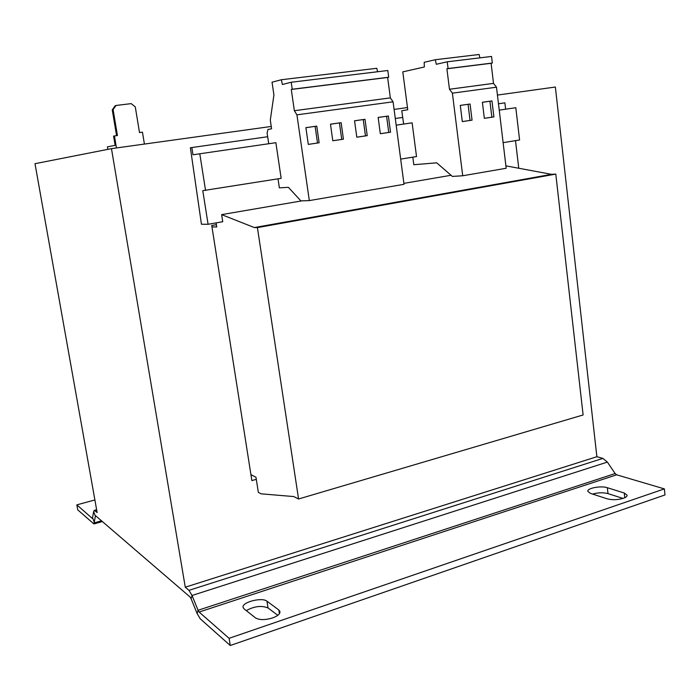 <?xml version="1.0" encoding="UTF-8"?>
<svg xmlns="http://www.w3.org/2000/svg" width="700" height="700" viewBox="0 0 700 700"><rect width="100%" height="100%" fill="white"/><g stroke="black" fill="none" stroke-linecap="round" stroke-linejoin="round"><path stroke-width="1.05" d="M624.26 493.01L607.346 487.716C601.09 485.529 587.003 488.136 587.825 491.339L590.406 493.36L607.128 498.811C612.194 500.115 617.584 499.957 623.298 498.321C625.914 497.394 627.191 496.352 627.139 495.198L624.26 493.01L624.776 497.726M278.836 609.989L266.954 601.195C262.062 596.969 241.657 602.184 243.075 607.346L244.037 608.843L255.5 617.899C259.35 620.121 265.02 620.148 272.501 617.96C277.576 616.096 280.061 614.005 279.983 611.686L278.836 609.989L279.414 613.681M216.388 224.674L211.741 225.487L251.869 480.585L256.305 479.334M607.381 462.088L192.054 595.481L191.109 598.736L197.094 613.489L200.261 618.817L230.265 645.505L229.093 638.312L664.37 488.889L616.656 474.81L615.125 473.55L607.381 462.088L602.884 458.395L596.872 456.715L185.273 587.204L111.466 148.645L35 163.695L97.134 512.54L94.246 510.37L93.66 511.56L95.384 516.197L93.905 523.941L77.735 509.854L76.834 504.858L92.382 518.49L93.66 511.56M497.438 95.069L555.363 87.027L596.872 456.715M199.789 153.781L275.879 142.695L281.146 178.334L202.781 190.662L208.084 224.289L201.442 224.227L190.383 147.787L191.835 147.551L192.981 154.787L199.789 153.781L205.564 190.479M400.671 159.11L416.526 156.564L412.116 122.832L396.174 125.16M505.899 165.865L551.539 174.335L555.791 174.099L583.117 414.969L298.567 498.995L293.808 496.571L261.082 493.824L258.344 492.354L255.973 477.251L250.941 474.679M208.084 224.289L222.74 221.734L221.638 214.629L254.371 227.57L257.408 227.614L298.567 498.995M211.96 226.888L216.746 226.966L216.107 222.898M505.636 109.209L504.884 102.848L498.47 103.757M402.71 117.434L395.29 118.492M267.654 136.727L191.835 147.551M503.116 142.643L519.593 139.991L515.804 107.721L499.231 110.136M278.031 178.832L279.37 187.862L288.374 187.32L300.869 200.883L309.321 200.594L296.922 114.835L294.359 110.714L291.279 89.469L292.224 89.241L291.209 82.25L282.389 84.49L281.339 79.748L272.037 82.206L273.919 94.955L270.296 120.094L271.582 128.8L267.986 129.43L267.094 133.14L268.748 143.736M451.045 175.271L403.891 183.365M302.006 200.839L221.638 214.629M515.497 140.648L518.726 167.991M412.816 157.159L413.805 164.719L436.713 162.82L452.349 176.409L462.709 175.77L452.384 93.161L449.47 89.25L446.898 68.784L448.07 68.53L447.23 61.801L436.301 64.277L435.277 59.728L424.183 62.317L424.349 66.99L402.797 71.873L407.759 109.769L401.774 110.766L403.646 124.075M551.539 174.335L254.371 227.57M555.791 174.099L257.408 227.614M95.953 516.04L95.384 516.197L95.769 515.883L190.085 597.012L191.109 598.736M185.273 587.204L188.965 590.336L192.054 595.481L198.074 610.278L197.094 613.489M94.894 499.94L76.834 504.858M616.656 474.81L199.124 612.054L198.074 610.278L615.125 473.55M230.265 645.505L665 494.935L664.37 488.889M607.346 487.716L608.003 493.614C603.199 492.398 598.062 492.546 592.576 494.069M608.003 493.614L623.009 498.418M266.954 601.195L268.021 607.959C261.502 605.325 254.266 606.209 246.295 610.619M268.021 607.959L277.795 615.309M199.124 612.054L229.093 638.312M435.277 59.728L479.133 54.495L479.894 57.855M447.23 61.801L491.54 56.446L492.327 63.035L491.102 63.297L493.509 83.379L496.492 87.194L506.188 168.263L462.709 175.77M493.894 116.909L491.977 100.922L482.387 102.27L484.339 118.326L493.894 116.909L491.855 117.189L489.93 101.246L491.977 100.922M470.067 104.011L460.285 105.394L462.298 121.599L472.054 120.155L470.067 104.011L460.294 105.429M496.492 87.194L452.384 93.161M492.327 63.035L448.07 68.53M491.102 63.297L446.898 68.784M493.509 83.379L449.47 89.25M281.339 79.748L376.801 68.285L377.58 71.741M291.209 82.25L387.809 70.499L388.701 77.228L387.634 77.464L390.346 97.886L393.076 101.806L404.014 184.31L309.321 200.594M388.701 77.228L292.224 89.241M387.634 77.464L291.279 89.469M390.346 97.886L294.359 110.714M393.076 101.806L296.922 114.835M364.989 119.306L354.55 120.776L356.808 137.2L367.22 135.66L364.989 119.306L354.55 120.82M388.377 115.999L378.14 117.442L380.336 133.709L390.53 132.195L388.377 115.999L378.149 117.486M341.127 122.675L330.47 124.18L332.797 140.761L343.42 139.186L341.127 122.675L330.47 124.224M316.767 126.122L305.891 127.654L308.297 144.401L319.139 142.791L316.767 126.122L305.9 127.697M111.466 148.645L271.241 126.464M394.091 109.419L407.47 107.555M144.41 144.069L142.45 132.151L139.501 132.554L135.284 106.873L131.18 103.626L116.025 105.473L113.102 109.62L117.434 135.511L113.584 136.106L115.133 145.303L107.424 146.869L107.844 149.354M113.102 109.62L112.263 109.874L116.576 135.625M112.263 109.874L115.185 105.744L116.025 105.473M114.424 135.914L116.445 147.954M308.297 144.384L317.502 143.019L315.131 126.385M317.502 143.019L319.139 142.791M332.797 140.744L341.731 139.414L339.43 122.955M341.731 139.414L343.42 139.186M380.328 133.691L388.736 132.44L386.584 116.288M388.736 132.44L390.53 132.195M356.808 137.183L365.47 135.896L363.248 119.586M365.47 135.896L367.22 135.66M462.298 121.581L470.05 120.426L468.064 104.335M470.05 120.426L472.054 120.155M484.339 118.309L491.855 117.189M489.93 101.246L482.387 102.314M96.696 510.064L94.824 510.58M92.759 518.175L94.465 522.795L101.509 520.817M602.884 458.395L188.965 590.336M94.246 510.37L96.635 509.705M93.905 523.941L102.366 521.553"/></g></svg>
